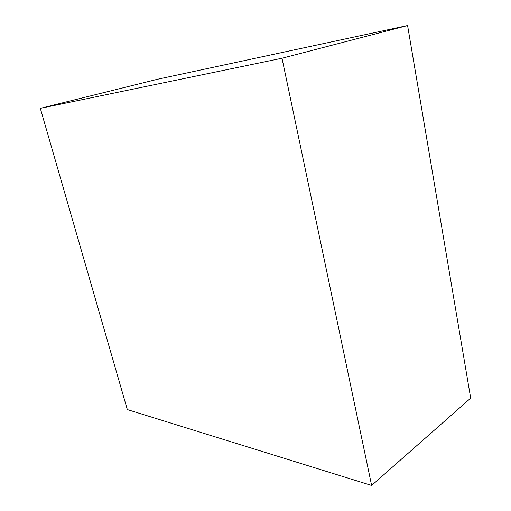 <?xml version="1.0" encoding="UTF-8"?>
<svg xmlns="http://www.w3.org/2000/svg" width="511" height="511" viewBox="0 0 511 511"><rect width="100%" height="100%" fill="white"/><g stroke="black" fill="none" stroke-linecap="round" stroke-linejoin="round"><path stroke-width="0.77" d="M282.002 58.235L407.586 25.55L470.682 398.139L371.631 485.45L282.002 58.235L40.318 108.351L127.328 409.579L371.631 485.45M407.586 25.55L157.79 79.199L40.318 108.351"/></g></svg>
